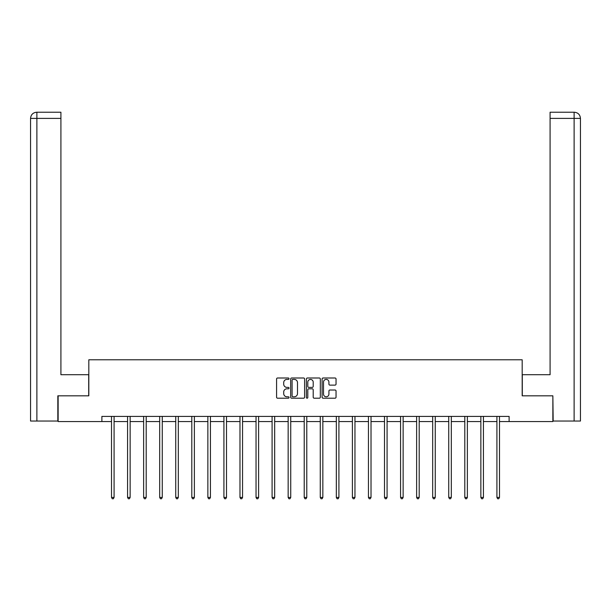 <?xml version="1.0" encoding="UTF-8"?>
<svg xmlns="http://www.w3.org/2000/svg" width="611" height="611" viewBox="0 0 611 611"><rect width="100%" height="100%" fill="white"/><g stroke="black" fill="none" stroke-linecap="round" stroke-linejoin="round"><path stroke-width="0.92" d="M289.034 378.698A0.71 0.71 0 0 0 288.323 377.995L277.585 377.995A1.008 1.008 0 0 0 276.577 379.003L276.577 397.188A1.008 1.008 0 0 0 277.585 398.204L288.323 398.204A0.71 0.71 0 0 0 289.034 397.494A0.71 0.71 0 0 0 288.323 396.791L286.933 396.791A3.231 3.231 0 0 1 283.703 393.553L283.703 392.041A3.231 3.231 0 0 1 286.933 388.802L288.323 388.802A0.71 0.71 0 0 0 289.034 388.1A0.71 0.71 0 0 0 288.323 387.389L286.933 387.389A3.231 3.231 0 0 1 283.703 384.159L283.703 382.639A3.231 3.231 0 0 1 286.933 379.408L288.323 379.408A0.71 0.71 0 0 0 289.034 378.698M335.027 385.121A1.008 1.008 0 0 0 336.042 384.105L336.042 379.003A1.008 1.008 0 0 0 335.027 377.995L323.104 377.995A1.008 1.008 0 0 0 322.096 379.003L322.096 397.188A1.008 1.008 0 0 0 323.104 398.204L335.027 398.204A1.008 1.008 0 0 0 336.042 397.188L336.042 391.025A1.008 1.008 0 0 0 335.027 390.017L329.925 390.017A1.008 1.008 0 0 0 328.917 391.025L328.917 394.087A2.704 2.704 0 0 1 326.213 396.791A2.704 2.704 0 0 1 323.509 394.087L323.509 382.112A2.704 2.704 0 0 1 326.213 379.408A2.704 2.704 0 0 1 328.917 382.112L328.917 384.105A1.008 1.008 0 0 0 329.925 385.121L335.027 385.121M60.917 112.225L36.736 112.225L60.917 112.225L60.917 118.397L36.881 118.397L36.881 421.04L57.831 421.04L57.831 395.821L88.816 395.821L88.816 359.787L522.184 359.787L522.184 395.821L552.863 395.821L552.863 421.552L509.116 421.552L509.116 416.404L101.884 416.404L101.884 421.552L111.515 421.552M58.137 395.821L58.137 421.552L101.884 421.552M304.614 379.003A1.008 1.008 0 0 0 303.606 377.995L291.684 377.995A1.008 1.008 0 0 0 290.676 379.003L290.676 397.188A1.008 1.008 0 0 0 291.684 398.204L303.606 398.204A1.008 1.008 0 0 0 304.614 397.188L304.614 379.003M307.394 377.995L319.316 377.995A1.008 1.008 0 0 1 320.324 379.003L320.324 397.188A1.008 1.008 0 0 1 319.316 398.204L314.214 398.204A1.008 1.008 0 0 1 313.206 397.188L313.206 389.818A1.008 1.008 0 0 0 312.19 388.802L308.807 388.802A1.008 1.008 0 0 0 307.799 389.818L307.799 397.494A0.71 0.71 0 0 1 307.089 398.204A0.71 0.71 0 0 1 306.386 397.494L306.386 379.003A1.008 1.008 0 0 1 307.394 377.995M114.081 421.552L127.569 421.552M130.143 421.552L143.631 421.552M146.205 421.552L159.685 421.552M162.259 421.552L175.747 421.552M178.32 421.552L191.801 421.552M194.374 421.552L207.862 421.552M210.436 421.552L223.924 421.552M226.498 421.552L239.978 421.552M242.552 421.552L256.04 421.552M258.613 421.552L272.094 421.552M274.667 421.552L288.155 421.552M290.729 421.552L304.217 421.552M306.783 421.552L320.271 421.552M322.845 421.552L336.333 421.552M338.906 421.552L352.387 421.552M354.96 421.552L368.448 421.552M371.022 421.552L384.502 421.552M387.076 421.552L400.564 421.552M403.138 421.552L416.626 421.552M419.199 421.552L432.68 421.552M435.253 421.552L448.741 421.552M451.315 421.552L464.795 421.552M467.369 421.552L480.857 421.552M483.431 421.552L496.919 421.552M499.485 421.552L509.116 421.552M292.791 379.408A0.71 0.71 0 0 0 292.089 380.118L292.089 396.081A0.71 0.71 0 0 0 292.791 396.791L294.258 396.791A3.231 3.231 0 0 0 297.496 393.553L297.496 382.639A3.231 3.231 0 0 0 294.258 379.408L292.791 379.408M313.206 382.165A2.704 2.704 0 0 0 310.503 379.462A2.704 2.704 0 0 0 307.799 382.165L307.799 386.381A1.008 1.008 0 0 0 308.807 387.389L312.19 387.389A1.008 1.008 0 0 0 313.206 386.381L313.206 382.165M114.219 416.404L114.158 416.557A1.031 1.031 0 0 0 114.081 416.939L114.081 497.438L111.515 497.438L111.515 416.939A1.031 1.031 0 0 0 111.439 416.557L111.378 416.404M114.081 497.438L113.31 498.775L112.287 498.775L111.515 497.438M88.71 395.821L88.71 374.719L60.917 374.719L60.917 118.397M36.881 421.04L30.55 421.04L30.55 118.397C30.917 114.647 32.979 112.584 36.721 112.225L36.736 112.225C32.971 112.592 30.909 114.654 30.55 118.397L30.55 359.276M36.881 112.225L38.272 112.225L36.881 112.225L36.881 118.397L30.55 118.397M522.29 395.821L522.29 374.719L550.083 374.719L550.083 112.225L574.264 112.225L550.083 112.225M580.45 359.276L580.45 118.397L580.45 421.04L553.169 421.04L552.863 395.821M574.119 112.225L572.728 112.225L574.119 112.225L574.119 118.397L550.083 118.397M574.119 421.04L574.119 118.397L580.45 118.397C580.083 114.647 578.021 112.584 574.279 112.225M130.28 416.404L130.219 416.557A1.031 1.031 0 0 0 130.143 416.939L130.143 497.438L127.569 497.438L127.569 416.939A1.031 1.031 0 0 0 127.493 416.557L127.432 416.404M130.143 497.438L129.372 498.775L128.341 498.775L127.569 497.438M146.334 416.404L146.273 416.557A1.031 1.031 0 0 0 146.205 416.939L146.205 497.438L143.631 497.438L143.631 416.939A1.031 1.031 0 0 0 143.554 416.557L143.493 416.404M146.205 497.438L145.433 498.775L144.402 498.775L143.631 497.438M162.396 416.404L162.335 416.557A1.031 1.031 0 0 0 162.259 416.939L162.259 497.438L159.685 497.438L159.685 416.939A1.031 1.031 0 0 0 159.616 416.557L159.555 416.404M162.259 497.438L161.487 498.775L160.456 498.775L159.685 497.438M178.458 416.404L178.397 416.557A1.031 1.031 0 0 0 178.32 416.939L178.32 497.438L175.747 497.438L175.747 416.939A1.031 1.031 0 0 0 175.67 416.557L175.609 416.404M178.32 497.438L177.549 498.775L176.518 498.775L175.747 497.438M194.512 416.404L194.451 416.557A1.031 1.031 0 0 0 194.374 416.939L194.374 497.438L191.801 497.438L191.801 416.939A1.031 1.031 0 0 0 191.732 416.557L191.671 416.404M194.374 497.438L193.603 498.775L192.58 498.775L191.801 497.438M210.574 416.404L210.512 416.557A1.031 1.031 0 0 0 210.436 416.939L210.436 497.438L207.862 497.438L207.862 416.939A1.031 1.031 0 0 0 207.786 416.557L207.725 416.404M210.436 497.438L209.665 498.775L208.634 498.775L207.862 497.438M226.628 416.404L226.566 416.557A1.031 1.031 0 0 0 226.498 416.939L226.498 497.438L223.924 497.438L223.924 416.939A1.031 1.031 0 0 0 223.847 416.557L223.786 416.404M226.498 497.438L225.719 498.775L224.695 498.775L223.924 497.438M242.689 416.404L242.628 416.557A1.031 1.031 0 0 0 242.552 416.939L242.552 497.438L239.978 497.438L239.978 416.939A1.031 1.031 0 0 0 239.902 416.557L239.84 416.404M242.552 497.438L241.78 498.775L240.749 498.775L239.978 497.438M258.743 416.404L258.682 416.557A1.031 1.031 0 0 0 258.613 416.939L258.613 497.438L256.04 497.438L256.04 416.939A1.031 1.031 0 0 0 255.963 416.557L255.902 416.404M258.613 497.438L257.842 498.775L256.811 498.775L256.04 497.438M274.805 416.404L274.744 416.557A1.031 1.031 0 0 0 274.667 416.939L274.667 497.438L272.094 497.438L272.094 416.939A1.031 1.031 0 0 0 272.025 416.557L271.964 416.404M274.667 497.438L273.896 498.775L272.865 498.775L272.094 497.438M290.867 416.404L290.805 416.557A1.031 1.031 0 0 0 290.729 416.939L290.729 497.438L288.155 497.438L288.155 416.939A1.031 1.031 0 0 0 288.079 416.557L288.018 416.404M290.729 497.438L289.958 498.775L288.927 498.775L288.155 497.438M306.921 416.404L306.859 416.557A1.031 1.031 0 0 0 306.783 416.939L306.783 497.438L304.217 497.438L304.217 416.939A1.031 1.031 0 0 0 304.141 416.557L304.079 416.404M306.783 497.438L306.012 498.775L304.988 498.775L304.217 497.438M322.982 416.404L322.921 416.557A1.031 1.031 0 0 0 322.845 416.939L322.845 497.438L320.271 497.438L320.271 416.939A1.031 1.031 0 0 0 320.195 416.557L320.133 416.404M322.845 497.438L322.073 498.775L321.042 498.775L320.271 497.438M339.036 416.404L338.975 416.557A1.031 1.031 0 0 0 338.906 416.939L338.906 497.438L336.333 497.438L336.333 416.939A1.031 1.031 0 0 0 336.256 416.557L336.195 416.404M338.906 497.438L338.135 498.775L337.104 498.775L336.333 497.438M355.098 416.404L355.037 416.557A1.031 1.031 0 0 0 354.96 416.939L354.96 497.438L352.387 497.438L352.387 416.939A1.031 1.031 0 0 0 352.318 416.557L352.257 416.404M354.96 497.438L354.189 498.775L353.158 498.775L352.387 497.438M371.16 416.404L371.098 416.557A1.031 1.031 0 0 0 371.022 416.939L371.022 497.438L368.448 497.438L368.448 416.939A1.031 1.031 0 0 0 368.372 416.557L368.311 416.404M371.022 497.438L370.251 498.775L369.22 498.775L368.448 497.438M387.214 416.404L387.153 416.557A1.031 1.031 0 0 0 387.076 416.939L387.076 497.438L384.502 497.438L384.502 416.939A1.031 1.031 0 0 0 384.434 416.557L384.372 416.404M387.076 497.438L386.305 498.775L385.281 498.775L384.502 497.438M403.275 416.404L403.214 416.557A1.031 1.031 0 0 0 403.138 416.939L403.138 497.438L400.564 497.438L400.564 416.939A1.031 1.031 0 0 0 400.488 416.557L400.426 416.404M403.138 497.438L402.366 498.775L401.335 498.775L400.564 497.438M419.329 416.404L419.268 416.557A1.031 1.031 0 0 0 419.199 416.939L419.199 497.438L416.626 497.438L416.626 416.939A1.031 1.031 0 0 0 416.549 416.557L416.488 416.404M419.199 497.438L418.42 498.775L417.397 498.775L416.626 497.438M435.391 416.404L435.33 416.557A1.031 1.031 0 0 0 435.253 416.939L435.253 497.438L432.68 497.438L432.68 416.939A1.031 1.031 0 0 0 432.603 416.557L432.542 416.404M435.253 497.438L434.482 498.775L433.451 498.775L432.68 497.438M451.445 416.404L451.384 416.557A1.031 1.031 0 0 0 451.315 416.939L451.315 497.438L448.741 497.438L448.741 416.939A1.031 1.031 0 0 0 448.665 416.557L448.604 416.404M451.315 497.438L450.544 498.775L449.513 498.775L448.741 497.438M467.507 416.404L467.446 416.557A1.031 1.031 0 0 0 467.369 416.939L467.369 497.438L464.795 497.438L464.795 416.939A1.031 1.031 0 0 0 464.727 416.557L464.666 416.404M467.369 497.438L466.598 498.775L465.567 498.775L464.795 497.438M483.568 416.404L483.507 416.557A1.031 1.031 0 0 0 483.431 416.939L483.431 497.438L480.857 497.438L480.857 416.939A1.031 1.031 0 0 0 480.781 416.557L480.72 416.404M483.431 497.438L482.659 498.775L481.628 498.775L480.857 497.438M499.622 416.404L499.561 416.557A1.031 1.031 0 0 0 499.485 416.939L499.485 497.438L496.919 497.438L496.919 416.939A1.031 1.031 0 0 0 496.842 416.557L496.781 416.404M499.485 497.438L498.713 498.775L497.69 498.775L496.919 497.438"/></g></svg>

